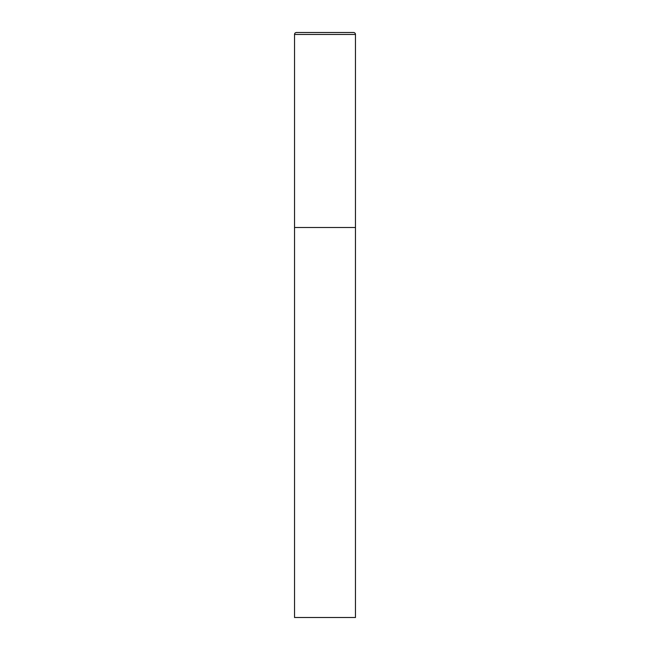 <?xml version="1.0" encoding="UTF-8"?>
<svg xmlns="http://www.w3.org/2000/svg" width="650" height="650" viewBox="0 0 650 650"><rect width="100%" height="100%" fill="white"/><g stroke="black" fill="none" stroke-linecap="round" stroke-linejoin="round"><path stroke-width="0.97" d="M294.531 34.45L294.531 617.5L355.469 617.5L355.469 227.5L294.531 227.5L355.469 227.5L355.469 34.45A1.95 1.95 0 0 0 353.519 32.5L296.481 32.5A1.95 1.95 0 0 0 294.531 34.45L355.469 34.45"/></g></svg>

